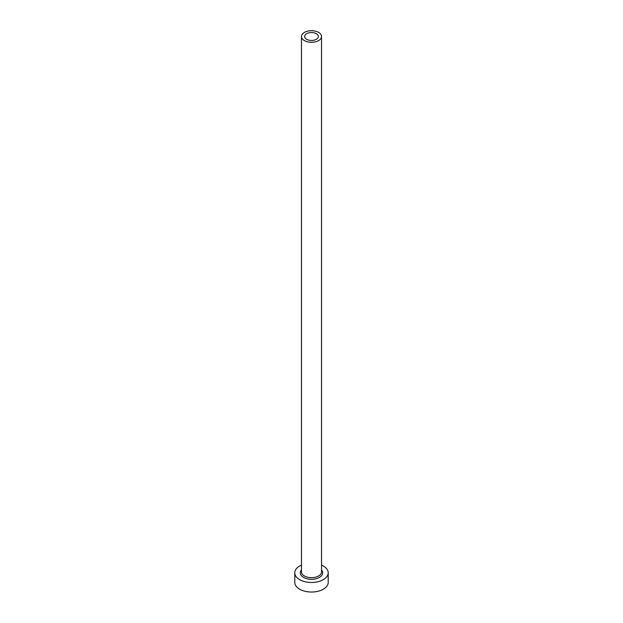 <?xml version="1.0" encoding="UTF-8"?>
<svg xmlns="http://www.w3.org/2000/svg" width="623" height="623" viewBox="0 0 623 623"><rect width="100%" height="100%" fill="white"/><g stroke="black" fill="none" stroke-linecap="round" stroke-linejoin="round"><path stroke-width="0.93" d="M316.344 33.704A6.853 3.956 0 0 0 308.876 32.848A6.853 3.956 0 0 0 304.647 36.5A6.853 3.956 0 0 0 306.656 39.296A6.853 3.956 0 0 0 314.124 40.152A6.853 3.956 0 0 0 318.353 36.5A6.853 3.956 0 0 0 316.344 33.704M304.406 40.596A10.03 5.786 0 0 0 315.339 41.85A10.03 5.786 0 0 0 321.53 36.5A10.03 5.786 0 0 0 318.594 32.404A10.03 5.786 0 0 0 307.661 31.15A10.03 5.786 0 0 0 301.47 36.5A10.03 5.786 0 0 0 304.406 40.596M301.47 565.116A16.712 9.649 0 0 0 294.788 572.833A16.712 9.649 0 0 0 299.679 579.655A16.712 9.649 0 0 0 317.894 581.75A16.712 9.649 0 0 0 328.212 572.833A16.712 9.649 0 0 0 323.321 566.011A16.712 9.649 0 0 0 321.53 565.116M294.788 572.833L294.788 582.388A16.712 9.649 0 0 0 299.679 589.21A16.712 9.649 0 0 0 317.894 591.297A16.712 9.649 0 0 0 328.212 582.388L328.212 572.833M321.53 569.952A11.198 6.464 180 0 1 318.034 578.082A11.198 6.464 180 0 1 303.58 577.404A11.198 6.464 180 0 1 301.47 569.952M301.47 36.5L301.47 571.875A10.03 5.786 0 0 0 304.406 575.971A10.03 5.786 0 0 0 315.339 577.225A10.03 5.786 0 0 0 321.53 571.875L321.53 36.5"/></g></svg>
